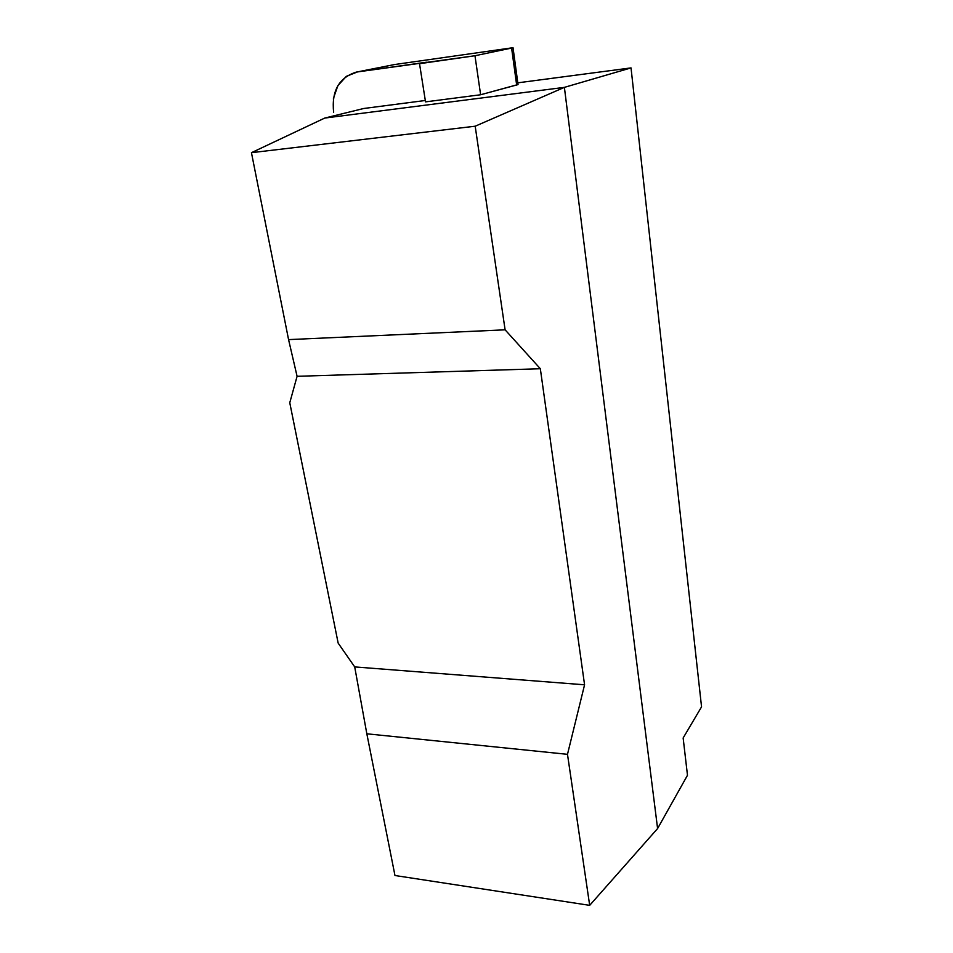 <?xml version="1.0" encoding="UTF-8"?>
<svg xmlns="http://www.w3.org/2000/svg" width="953" height="953" viewBox="0 0 953 953"><rect width="100%" height="100%" fill="white"/><g stroke="black" fill="none" stroke-linecap="round" stroke-linejoin="round"><path stroke-width="1.43" d="M288.568 339.613L505.102 329.821L475.19 126.213L251.449 152.683L288.568 339.613L251.449 152.683L475.19 126.213L564.39 87.366L631.029 67.901L517.801 82.828L631.029 67.901L564.39 87.366L657.594 828.55L687.482 775.277L683.146 737.979L701.551 706.864L631.029 67.901L701.551 706.864L683.146 737.979L687.482 775.277L657.594 828.55L564.39 87.366L324.759 118.065L564.39 87.366L475.19 126.213L505.102 329.821L540.339 368.74L584.57 684.802L567.488 754.323L366.834 733.798L394.971 875.509L589.681 905.35L567.488 754.323L589.681 905.35L657.594 828.55L589.681 905.35L394.971 875.509L366.834 733.798L354.707 666.909L338.16 643.12L289.772 402.75L297.086 376.304L288.568 339.613L505.102 329.821L540.339 368.74L584.57 684.802L354.707 666.909L338.16 643.12L289.772 402.75L297.086 376.304L540.339 368.74L297.086 376.304L288.568 339.613M425.312 100.494L363.689 108.499L324.759 118.065L251.449 152.683L324.759 118.065L363.689 108.499L425.312 100.494M518.027 84.531L480.622 94.752L425.526 101.876L480.622 94.752L474.975 55.739L357.423 71.928L426.503 62.207L419.523 63.696L425.526 101.876L419.523 63.696L474.975 55.739L511.606 48.067L474.975 55.739L480.622 94.752L518.039 84.603L513.024 47.698L511.606 48.067L516.669 85.115L511.606 48.067L513.024 47.698L394.566 64.542L513.024 47.698M394.566 64.542L356.077 72.166C338.899 77.729 331.418 91.143 333.633 112.394L333.443 98.338L337.862 85.687L346.261 76.395L357.423 71.928L394.566 64.542L356.279 72.118M567.488 754.323L366.834 733.798L354.707 666.909L584.57 684.802L567.488 754.323"/></g></svg>
